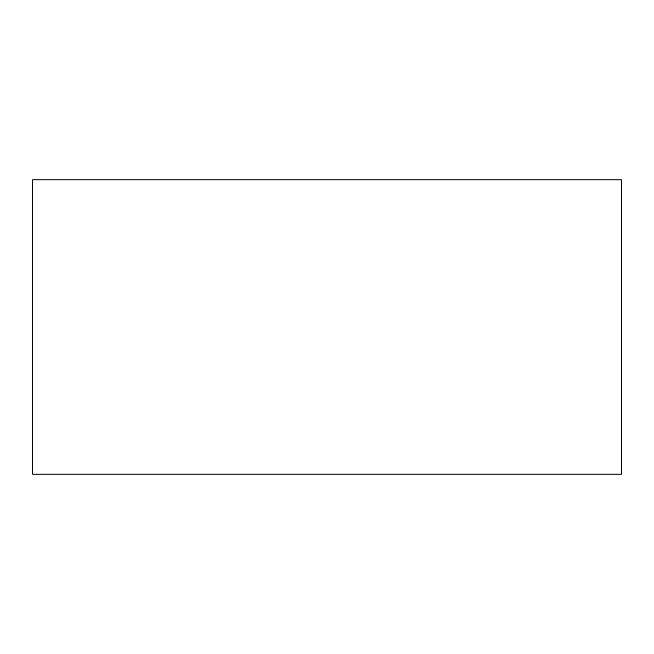 <?xml version="1.0" encoding="UTF-8"?>
<svg xmlns="http://www.w3.org/2000/svg" width="654" height="654" viewBox="0 0 654 654"><rect width="100%" height="100%" fill="white"/><g stroke="black" fill="none" stroke-linecap="round" stroke-linejoin="round"><path stroke-width="0.98" d="M621.3 474.15L32.7 474.15L32.7 179.85L621.3 179.85L621.3 474.15"/></g></svg>
